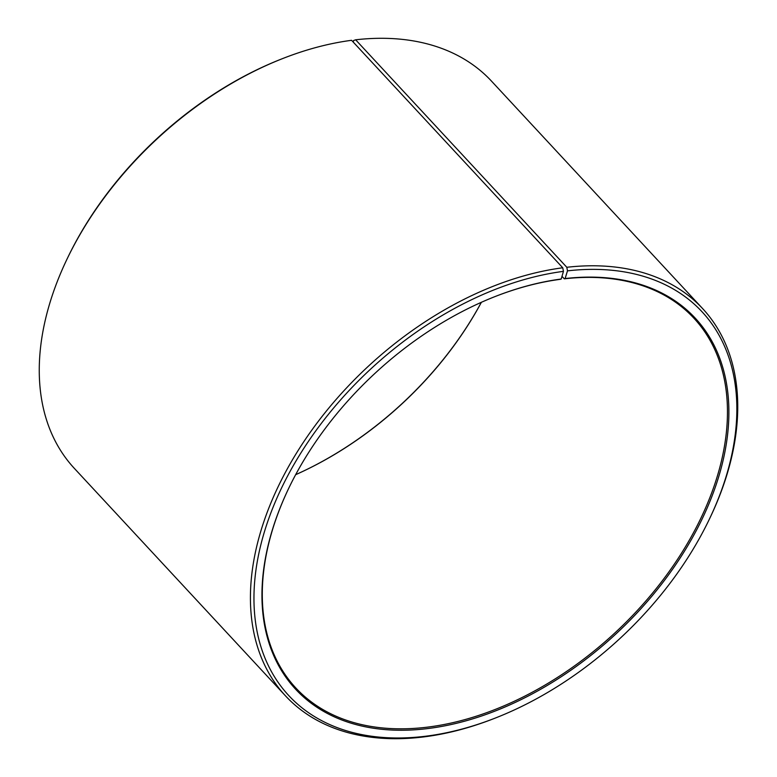 <?xml version="1.0" encoding="UTF-8"?>
<svg xmlns="http://www.w3.org/2000/svg" width="777" height="777" viewBox="0 0 777 777"><rect width="100%" height="100%" fill="white"/><g stroke="black" fill="none" stroke-linecap="round" stroke-linejoin="round"><path stroke-width="1.17" d="M561.994 276.34L564.306 278.826A271.659 176.787 -42.9 0 1 693.987 318.288A271.659 176.787 -42.9 0 1 677.894 558.789A271.659 176.787 -42.9 0 1 425.456 727.379A271.659 176.787 -42.9 0 1 295.775 687.917A271.659 176.787 -42.9 0 1 289.102 487.509M494.628 296.736A271.659 176.787 -42.9 0 1 560.421 279.302L561.208 279.03L563.451 271.358L562.742 267.783L351.583 40.307A284.596 185.208 -42.9 0 0 282.381 58.673A284.596 185.208 -42.9 0 0 67.473 258.158A284.596 185.208 -42.9 0 0 74.339 468.376L285.489 695.852A284.596 185.208 -42.9 0 1 301.049 445.901A284.596 185.208 -42.9 0 1 562.742 267.783M564.306 278.826L565.102 278.555L567.482 270.862L566.812 267.288L355.652 39.802L353.652 40.501L353.185 42.026M355.652 39.802A284.596 185.208 -42.9 0 1 491.511 81.148L702.661 308.624A284.596 185.208 -42.9 0 1 709.527 518.842L708.906 520.134A282.012 183.527 -42.9 0 1 495.949 717.802A282.012 183.527 -42.9 0 1 423.348 736.499A282.012 183.527 -42.9 0 1 264.326 532.099A282.012 183.527 -42.9 0 1 563.451 271.358M566.812 267.288A284.596 185.208 -42.9 0 1 702.661 308.624M495.949 717.802L494.619 718.327A284.596 185.208 -42.9 0 1 421.348 737.198A284.596 185.208 -42.9 0 1 285.489 695.852M567.482 270.862A282.012 183.527 -42.9 0 1 708.906 520.134M565.102 278.555A272.698 177.467 -42.9 0 1 718.269 478.166A272.698 177.467 -42.9 0 1 425.728 728.807A272.698 177.467 -42.9 0 1 288.976 487.771A272.698 177.467 -42.9 0 1 494.891 296.629A272.698 177.467 -42.9 0 1 561.208 279.03M67.473 258.158L68.094 256.866A282.012 183.527 -42.9 0 1 281.051 59.198L282.381 58.673M481.342 302.321A272.698 177.467 -42.9 0 1 295.658 474.679A271.659 176.787 -42.9 0 0 481.381 302.302"/></g></svg>
